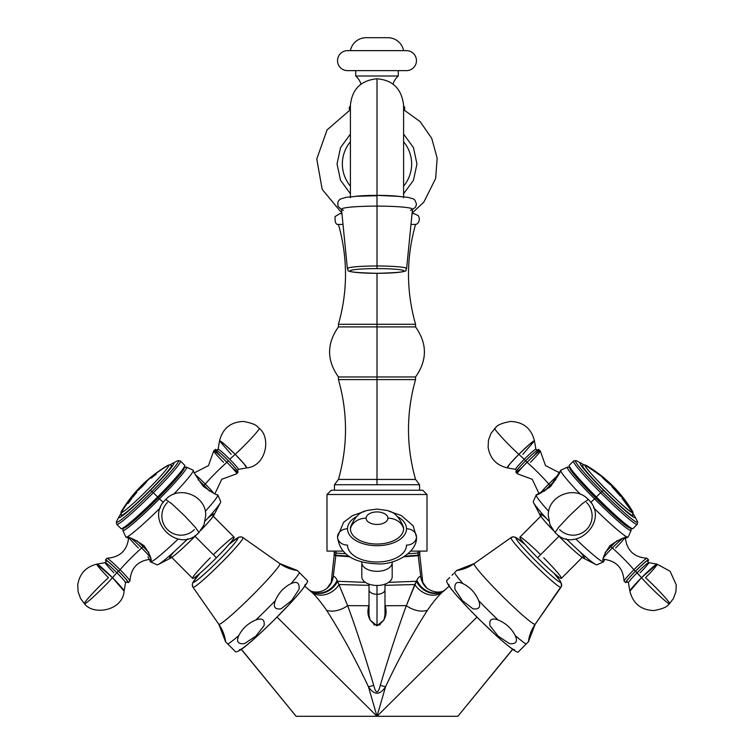 <?xml version="1.0" encoding="UTF-8"?>
<svg xmlns="http://www.w3.org/2000/svg" width="754" height="754" viewBox="0 0 754 754"><rect width="100%" height="100%" fill="white"/><g stroke="black" fill="none" stroke-linecap="round" stroke-linejoin="round"><path stroke-width="1.13" d="M334.446 552.465L335.954 553.021L336.067 551.099L335.954 553.021L334.211 552.588L334.239 551.099M334.446 554.586L335.832 555.18L335.954 553.021L345.897 553.804L335.954 553.021L335.832 555.18L334.182 554.737L334.211 552.588M334.446 555.095L335.794 555.698L335.832 555.18L349.036 556.198L335.832 555.18L335.794 555.698L349.931 556.782L335.794 555.698L334.182 554.737M408.103 553.804L418.046 553.021L417.933 551.099L418.046 553.021L408.103 553.804M419.554 552.465L418.046 553.021L418.206 555.698L404.069 556.782L418.206 555.698L418.168 555.18L404.964 556.198L418.168 555.18L418.046 553.021L419.789 552.588L419.761 551.099M419.554 554.586L418.168 555.18L419.818 554.737L419.789 552.588M334.173 555.246L331.223 582.446L327.048 588.214A20 18.784 49.7 0 0 333.183 577.112L335.794 555.698L333.183 577.112L331.685 580.42A20 17.408 -163.1 0 1 331.242 582.342A20 17.408 16.9 0 0 331.685 580.42L333.183 577.112C334.163 575.924 335.483 576.98 337.151 580.269L347.66 605.651C356.472 629.703 365.153 656.263 373.701 685.311C375.888 694.066 378.084 694.066 380.299 685.311C388.847 656.263 397.528 629.703 406.34 605.651L385.19 605.735L406.34 605.651L414.813 584.52L384.983 585.34L414.813 584.52L416.397 581.277L388.63 582.352L416.397 581.277L416.849 580.269C418.517 576.98 419.837 575.933 420.817 577.112L418.206 555.698L419.818 554.737M310.111 590.74L311.713 592.173A20 16.107 134.2 0 0 339.187 584.52L369.017 585.34L339.187 584.52A20 16.107 -45.8 0 1 311.713 592.173C316.077 596.207 321.034 602.258 326.595 610.316A20 12.978 150.8 0 0 347.66 605.651L368.81 605.735L347.66 605.651A20 12.978 -29.2 0 1 326.595 610.316C341.421 633.445 355.37 658.921 368.433 686.743A20 7.163 160.1 0 0 373.701 685.311A20 7.163 -19.9 0 1 368.433 686.743C374.248 695.348 379.959 695.348 385.567 686.743C398.63 658.921 412.579 633.445 427.405 610.316C412.579 633.445 398.63 658.921 385.567 686.743C379.959 695.348 374.248 695.348 368.433 686.743L377 716.3L385.567 686.743L377 716.3L457.857 716.3L512.607 649.279L457.857 716.3L377 716.3L476.971 617.092L377 716.3L296.143 716.3L241.393 649.279L296.143 716.3L377 716.3L277.029 617.092L377 716.3L368.433 686.743C355.37 658.921 341.421 633.445 326.595 610.316C321.034 602.258 316.077 596.207 311.713 592.173L308.103 589.157M419.554 555.095L418.206 555.698L420.817 577.112A20 18.784 -49.7 0 0 426.952 588.214C437.999 595.66 445.52 589.939 444.163 590.523L442.287 592.173C437.923 596.207 432.966 602.248 427.405 610.316C432.966 602.248 437.923 596.207 442.287 592.173L445.897 589.157M416.528 716.3L434.172 716.3L416.528 716.3M309.941 590.599A20 17.003 126.9 0 0 337.603 581.277L365.37 582.352L337.603 581.277L347.66 605.651C356.472 629.703 365.153 656.263 373.701 685.311C375.888 694.066 378.084 694.066 380.299 685.311C388.847 656.263 397.528 629.703 406.34 605.651L416.849 580.269C418.517 576.98 419.837 575.933 420.817 577.112L422.315 580.42A20 17.408 -16.9 0 0 422.758 582.342L422.758 582.342A20 17.408 163.1 0 1 422.315 580.42L420.817 577.112A20 18.784 130.3 0 0 426.952 588.214L422.777 582.446L419.827 555.246M385.19 605.735C387.65 614.764 384.917 621.447 377 625.801C369.083 621.447 366.35 614.764 368.81 605.735L368.272 611.07L369.969 619.911L377 625.801L384.031 619.911L385.728 611.07L385.19 605.735M444.106 590.552A20 17.267 56.1 0 1 416.849 580.269A20 17.267 -123.9 0 0 443.918 590.674M444.059 590.599A20 17.003 53.1 0 1 416.397 581.277A20 17.003 -126.9 0 0 444.059 590.599M442.287 592.173A20 16.107 45.8 0 1 414.813 584.52A20 16.107 -134.2 0 0 442.287 592.173M427.405 610.316A20 12.978 29.2 0 1 406.34 605.651A20 12.978 -150.8 0 0 427.405 610.316M385.567 686.743A20 7.163 19.9 0 1 380.299 685.311A20 7.163 -160.1 0 0 385.567 686.743M328.367 586.97A20 18.784 -130.3 0 0 333.183 577.112C334.163 575.924 335.483 576.98 337.151 580.269A20 17.267 -56.1 0 1 309.894 590.552A20 17.267 123.9 0 0 337.151 580.269L337.603 581.277A20 17.003 -53.1 0 1 309.988 590.627M334.446 484.728L334.446 490.241L334.446 484.728L419.554 484.728L377 484.728L377 479.431L415.558 479.431C406.142 446.151 406.142 412.872 415.558 379.592L377 379.592L377 324.277L338.442 324.277L377 324.277L377 379.592L338.442 379.592C347.858 412.872 347.858 446.151 338.442 479.431L377 479.431L377 484.728L334.446 484.728L338.442 479.431L377 479.431L377 379.592L338.442 379.592L338.442 376.953L377 376.953L338.442 376.953C326.652 360.28 326.652 343.598 338.442 326.916L377 326.916L338.442 326.916L338.442 324.277C347.858 290.997 347.858 257.717 338.442 224.438L343.013 224.438L338.442 224.438C335.888 224.871 334.776 222.223 335.106 216.511L339.95 213.627L341.939 213.627M412.061 213.627L414.05 213.627L418.319 215.663C421.665 222.289 415.416 225.107 415.558 224.438L410.987 224.438L415.558 224.438C406.142 257.717 406.142 290.997 415.558 324.277L377 324.277L377 273.306L377 324.277L415.558 324.277L415.558 326.916L377 326.916L415.558 326.916C427.348 343.588 427.348 360.271 415.558 376.953L377 376.953L415.558 376.953L415.558 379.592L377 379.592L377 479.431L415.558 479.431L419.554 484.728L419.554 490.241L419.554 484.728M427 551.099L410.836 551.099L427 551.099L427 494.501L327 494.501L427 494.501L422.749 490.241L331.251 490.241L422.749 490.241L427 494.501M327 551.099L343.164 551.099L327 551.099L327 494.501L331.251 490.241L327 494.501M403.597 186.134A34.637 34.637 0 0 0 403.597 141.752A34.637 34.637 0 0 1 403.597 186.134M350.403 141.752A34.637 34.637 0 0 0 350.403 186.134A34.637 34.637 0 0 1 350.403 141.752M404.662 109.198L403.597 109.198L404.662 109.198L404.662 107.549L404.662 109.198M350.403 109.198L349.338 109.198L349.338 107.549L350.403 107.549L349.338 107.549L349.338 109.198L350.403 109.198M403.597 107.549L404.662 107.549L403.597 107.549M350.167 106.352L350.167 106.352A18.021 18.021 0 0 0 350.403 106.257A18.021 18.021 0 0 1 350.167 106.352A1.272 1.272 -90 0 0 349.338 107.549A1.272 1.272 90 0 1 350.167 106.352M403.597 106.352L403.833 106.352A18.021 18.021 0 0 1 403.597 106.257A18.021 18.021 0 0 0 403.833 106.352A1.272 1.272 90 0 1 404.662 107.549A1.272 1.272 -90 0 0 403.833 106.352L403.597 106.352M393.004 84.146A18.021 18.021 0 0 1 398.282 76.003L355.718 76.003A18.021 18.021 0 0 1 360.996 84.146A18.021 18.021 0 0 0 355.718 76.003L355.718 70.64L355.718 76.003L398.282 76.003A18.021 18.021 0 0 0 393.004 84.146M398.282 70.64L398.282 76.003L398.282 70.64M406.453 70.64L347.547 70.64A10 10 0 0 1 337.547 60.64A10 10 0 0 1 347.547 50.641L406.453 50.641A10 10 0 0 1 416.453 60.64A10 10 0 0 1 406.453 70.64L347.547 70.64A10 10 0 0 1 337.547 60.64A10 10 0 0 1 347.547 50.641L406.453 50.641A10 10 0 0 1 416.453 60.64A10 10 0 0 1 406.453 70.64M387.895 37.7A16.004 16.004 0 0 1 403.597 50.641A16.004 16.004 0 0 0 387.895 37.7L366.105 37.7L387.895 37.7M350.403 50.641A16.004 16.004 0 0 1 366.105 37.7A16.004 16.004 0 0 0 350.403 50.641M399.196 196.408A26.597 2.319 180 0 0 377 195.371L377 78.784L377 195.371A26.597 2.319 180 0 0 354.804 196.408A26.597 2.319 0 0 1 377 195.371A26.597 2.319 0 0 1 399.196 196.408M412.457 209.612L415.68 206.964L416.491 204.07L414.888 200.093L413.286 198.877L408.112 197.378L397.509 196.294L377 195.371L377 206.115A35.495 3.091 0 0 1 412.495 209.235L406.613 268.594A29.623 2.582 180 0 0 377 265.992L377 206.115L377 265.992A29.623 2.582 180 0 0 347.387 268.594A29.623 2.582 0 0 1 377 265.992A29.623 2.582 0 0 1 406.613 268.594C403.381 269.998 416.199 272.307 377 273.306L377 273.297A26.993 2.356 180 0 0 403.993 270.94A26.993 2.356 180 0 0 377 268.594A26.993 2.356 180 0 0 350.007 270.94A26.993 2.356 180 0 0 377 273.297A26.993 2.356 180 0 0 403.993 270.94A26.993 2.356 180 0 0 377 268.594L377 265.992L377 268.594A26.993 2.356 180 0 0 350.007 270.94A26.993 2.356 180 0 0 377 273.297L377 273.306C337.801 272.307 350.619 269.998 347.387 268.594L341.505 209.235A35.495 3.091 0 0 1 377 206.115L377 195.71L356.765 196.276L346.077 197.341L340.582 198.952L339.083 200.121L337.82 202.185L337.99 206.332L341.543 209.612M410.468 210.243A35.495 3.091 180 0 0 377 206.115A35.495 3.091 180 0 0 343.532 210.243M514.577 649.646A46.305 3.421 -135.2 0 1 479.327 619.42A46.305 3.421 -135.2 0 1 448.913 584.35M455.878 571.315L454.483 572.71A52.29 3.864 44.8 0 0 462.965 583.634C470.213 587.281 475.444 592.955 478.667 600.636A52.29 3.864 44.8 0 0 498.121 619.976C505.821 623.162 511.523 628.365 515.218 635.594A52.29 3.864 44.8 0 0 526.179 644.02L528.365 641.814A39.915 39.811 44.8 0 1 535.17 624.274A43.016 3.176 -135.2 0 1 502.428 596.197A43.016 3.176 -135.2 0 1 474.172 563.615A39.915 39.811 44.8 0 1 456.67 570.514L454.483 572.71A52.29 3.864 44.8 0 0 462.965 583.634C456.999 580.929 454.313 582.814 454.916 589.279L462.409 600.599L472.965 608.827C479.129 609.694 481.033 606.961 478.667 600.636A52.29 3.864 44.8 0 0 498.121 619.976C491.787 617.658 489.063 619.571 489.968 625.735L498.253 636.244L509.61 643.671C516.075 644.236 517.941 641.541 515.218 635.594A52.29 3.864 44.8 0 0 526.179 644.02L518.328 651.908C517.517 653.369 510.401 648.148 496.943 636.263L479.158 619.288C469.073 609.223 460.911 600.523 454.662 593.172C449.356 586.998 446.67 582.814 446.613 580.627M535.217 624.208A43.016 3.176 -135.2 0 1 535.189 624.246A43.016 3.176 -135.2 0 1 535.17 624.274L560.948 587.3L535.17 624.274A43.016 3.176 -135.2 0 1 502.428 596.197A43.016 3.176 -135.2 0 1 474.172 563.615L511.005 537.63A35.221 2.601 44.8 0 0 534.143 564.312A35.221 2.601 44.8 0 0 560.948 587.3A35.221 2.601 -135.2 0 1 534.143 564.312A35.221 2.601 -135.2 0 1 511.005 537.63A3.996 3.987 44.8 0 1 516.132 538.064A31.282 2.309 44.8 0 0 536.678 561.768A31.282 2.309 44.8 0 0 560.486 582.182A3.996 3.987 44.8 0 1 560.948 587.3A35.221 2.601 44.8 0 0 560.976 587.272A35.221 2.601 -135.2 0 1 560.948 587.3A3.996 3.987 -135.2 0 0 560.486 582.182A31.282 2.309 -135.2 0 1 536.678 561.768A31.282 2.309 -135.2 0 1 516.132 538.064A31.282 2.309 -135.2 0 1 525.133 544.548A31.282 2.309 44.8 0 0 516.132 538.064A3.996 3.987 -135.2 0 0 511.005 537.63L474.172 563.615A43.016 3.176 -135.2 0 1 474.2 563.587A43.016 3.176 -135.2 0 1 474.238 563.568A43.016 3.176 -135.2 0 0 474.172 563.615A39.915 39.811 -135.2 0 1 456.67 570.514M553.954 573.21A31.282 2.309 -135.2 0 1 560.486 582.182A31.282 2.309 44.8 0 0 553.954 573.21M518.46 651.776L527.037 643.143M527.348 642.832L528.441 641.739L535.189 624.246A43.016 3.176 -135.2 0 1 535.17 624.274A39.915 39.811 -135.2 0 0 528.365 641.814L526.179 644.02M456.745 570.439L474.2 563.587L511.033 537.611A35.221 2.601 44.8 0 0 511.005 537.63A35.221 2.601 -135.2 0 1 511.033 537.611A35.221 2.601 -135.2 0 1 511.061 537.593M515.218 635.594C517.941 641.541 516.075 644.236 509.61 643.671L498.253 636.244L489.968 625.735C489.063 619.571 491.787 617.658 498.121 619.976C505.821 623.162 511.523 628.365 515.218 635.594M478.667 600.636C481.033 606.961 479.129 609.694 472.965 608.827L462.409 600.599L454.916 589.279C454.313 582.814 456.999 580.929 462.965 583.634C470.213 587.281 475.444 592.955 478.667 600.636M446.632 580.608L447.471 579.769M447.508 579.722L449.657 577.573M452.042 575.17L453.474 573.728M305.087 584.35A46.305 3.421 135.2 0 1 274.673 619.42A46.305 3.421 135.2 0 1 239.423 649.646M226.963 643.153L227.821 644.02A52.29 3.864 -44.8 0 0 238.782 635.594C236.059 641.531 237.925 644.227 244.381 643.671L255.747 636.244L264.041 625.726C264.927 619.571 262.213 617.658 255.879 619.976A52.29 3.864 -44.8 0 0 275.333 600.636C272.967 606.951 274.871 609.684 281.025 608.827L291.591 600.589L299.084 589.27C299.677 582.814 296.991 580.929 291.035 583.634A52.29 3.864 -44.8 0 0 299.517 572.71L307.368 580.608M307.236 580.476L297.33 570.514A39.915 39.811 -44.8 0 1 279.828 563.615A43.016 3.176 135.2 0 1 251.572 596.197A43.016 3.176 135.2 0 1 218.83 624.274A39.915 39.811 -44.8 0 1 225.635 641.814L227.821 644.02A52.29 3.864 -44.8 0 0 238.782 635.594C242.477 628.365 248.179 623.162 255.879 619.976A52.29 3.864 -44.8 0 0 275.333 600.636C278.556 592.955 283.787 587.281 291.035 583.634A52.29 3.864 -44.8 0 0 299.517 572.71L298.659 571.843M297.255 570.439L279.8 563.587A43.016 3.176 135.2 0 1 279.8 563.587A43.016 3.176 135.2 0 1 279.828 563.615L242.995 537.63L279.828 563.615A43.016 3.176 135.2 0 1 251.572 596.197A43.016 3.176 135.2 0 1 218.83 624.274L193.052 587.3A35.221 2.601 -44.8 0 0 219.857 564.312A35.221 2.601 -44.8 0 0 242.995 537.63A35.221 2.601 135.2 0 1 219.857 564.312A35.221 2.601 135.2 0 1 193.052 587.3A3.996 3.987 -44.8 0 1 193.514 582.182A31.282 2.309 -44.8 0 0 217.322 561.768A31.282 2.309 -44.8 0 0 237.868 538.064A3.996 3.987 -44.8 0 1 242.995 537.63A35.221 2.601 -44.8 0 0 242.967 537.611A35.221 2.601 135.2 0 1 242.995 537.63A3.996 3.987 135.2 0 0 237.868 538.064A31.282 2.309 135.2 0 1 217.322 561.768A31.282 2.309 135.2 0 1 193.514 582.182A31.282 2.309 135.2 0 1 200.046 573.21A31.282 2.309 -44.8 0 0 193.514 582.182A3.996 3.987 135.2 0 0 193.052 587.3L218.83 624.274A43.016 3.176 135.2 0 1 218.811 624.246A43.016 3.176 135.2 0 1 218.783 624.208M228.867 544.548A31.282 2.309 135.2 0 1 237.868 538.064A31.282 2.309 -44.8 0 0 228.867 544.548M298.348 571.532L297.33 570.514A39.915 39.811 135.2 0 1 279.828 563.615A43.016 3.176 135.2 0 0 279.8 563.587L242.967 537.611A35.221 2.601 135.2 0 0 242.939 537.593M225.635 641.814A39.915 39.811 135.2 0 0 218.83 624.274A43.016 3.176 135.2 0 1 218.811 624.246L225.559 641.739M199.933 573.304L192.826 582.54L192.279 584.604L193.024 587.272A35.221 2.601 -44.8 0 0 193.052 587.3A35.221 2.601 135.2 0 1 193.024 587.272L218.811 624.246M299.517 572.71L297.33 570.514M291.035 583.634C296.991 580.929 299.677 582.814 299.084 589.27L291.591 600.589L281.025 608.827C274.871 609.684 272.967 606.951 275.333 600.636C278.556 592.955 283.787 587.281 291.035 583.634M255.879 619.976C262.213 617.658 264.927 619.571 264.041 625.726L255.747 636.244L244.381 643.671C237.925 644.227 236.059 641.531 238.782 635.594C242.477 628.365 248.179 623.162 255.879 619.976M227.821 644.02L235.672 651.908C237.887 651.88 242.081 649.222 248.283 643.944C255.663 637.743 264.409 629.628 274.531 619.59L291.609 601.899C303.56 588.516 308.82 581.419 307.387 580.627M213.373 554.718A29.236 2.158 135.2 0 1 234.089 537.159A29.236 2.158 135.2 0 1 216.417 557.781A29.236 2.158 135.2 0 1 192.798 578.45A29.236 2.158 135.2 0 1 210.3 557.781M212.6 515.557L234.089 537.159A29.236 2.158 135.2 0 1 216.417 557.781L195.05 536.292L216.417 557.781A29.236 2.158 135.2 0 1 192.628 578.393L171.139 556.791M207.755 518.234A31.536 2.328 135.2 0 1 200.828 530.373A31.536 2.328 135.2 0 0 214.013 514.897L220.347 502.814A44.901 3.318 -44.8 0 1 205.211 520.976A44.901 3.318 135.2 0 0 220.715 501.533L217.783 494.963A47.445 3.506 -44.8 0 0 217.529 494.794M150.366 561.645A47.445 3.506 -44.8 0 0 150.517 561.862L157.077 564.821A44.901 3.318 135.2 0 0 187.803 538.771A44.901 3.318 -44.8 0 1 158.359 564.463L170.479 558.196A31.536 2.328 135.2 0 0 195.173 536.169L194.937 535.736L195.173 536.169A31.536 2.328 135.2 0 0 197.303 534.011A31.536 2.328 135.2 0 1 195.173 536.169A31.536 2.328 135.2 0 1 172.647 556.772A31.536 2.328 135.2 0 1 173.854 551.947M217.501 494.728L217.689 494.85A47.445 3.506 -44.8 0 1 205.276 511.344A47.445 3.506 -44.8 0 0 217.783 494.963M192.92 470.119C193.608 472.164 197.039 477.546 203.222 486.273C211.789 492.371 216.53 495.218 217.463 494.794C216.53 495.218 211.789 492.371 203.222 486.273C197.039 477.546 193.608 472.164 192.92 470.119A47.445 3.506 135.2 0 1 193.231 470.26A47.445 3.506 135.2 0 1 173.656 494.275A47.445 3.506 135.2 0 0 193.118 470.157L186.511 467.141A44.901 3.318 -44.8 0 1 159.452 498.856L158.293 497.923A42.61 3.148 -44.8 0 0 183.787 467.791M163.25 502.466A115.748 8.558 -135.2 0 0 159.452 498.856A115.748 8.558 44.8 0 1 163.25 502.466M183.514 467.838L186.031 467.16A44.901 3.318 135.2 0 1 159.452 498.856A44.901 3.318 135.2 0 1 122.893 529.949L123.59 527.432M184.08 468.413A42.61 3.148 135.2 0 1 158.293 497.923L157.605 496.99A44.901 3.318 -44.8 0 0 184.777 465.897L184.08 468.413M184.739 465.331A44.901 3.318 135.2 0 1 157.605 496.99L153.335 492.701A44.901 3.318 -44.8 0 0 180.479 461.043L184.739 465.331M172.572 463.352L177.105 461.005A43.685 3.233 135.2 0 1 152.035 491.523L150.366 490.373A38.68 2.856 -44.8 0 0 172.572 463.352A38.68 2.856 -44.8 0 0 170.263 464.841A38.68 2.856 135.2 0 1 150.366 490.373A38.68 2.856 135.2 0 1 120.659 514.171A38.68 2.856 -44.8 0 0 119.16 516.471A38.68 2.856 -44.8 0 0 150.366 490.373L152.035 491.523A43.685 3.233 135.2 0 1 116.795 520.986L119.16 516.471M169.829 464.813L171.469 465.322A35.495 2.62 135.2 0 1 149.273 491.137A35.495 2.62 135.2 0 1 121.366 515.472A35.495 2.62 -44.8 0 0 150.037 490.373A35.495 2.62 -44.8 0 0 171.29 465.275A2.554 2.535 90 0 0 168.547 465.161A2.554 2.535 -90 0 1 169.829 464.813L167.294 465.68A33.628 2.488 135.2 0 1 168.547 465.161A33.628 2.488 -44.8 0 0 167.294 465.68C148.255 477.056 132.996 492.221 121.526 511.203A33.628 2.488 -44.8 0 0 121.243 512.72A33.628 2.488 -44.8 0 0 148.415 488.941A33.628 2.488 -44.8 0 0 168.547 465.161A33.628 2.488 135.2 0 1 148.415 488.941A33.628 2.488 135.2 0 1 121.243 512.72A2.554 2.535 90 0 0 121.366 515.472A2.554 2.535 -90 0 1 121.243 512.72A131.978 131.262 -90 0 1 128.161 502.023A130.272 9.632 -135.2 0 0 127.812 502.06L126.832 503.267A130.037 9.614 -135.2 0 0 126.729 503.314A131.79 131.064 -90 0 1 130.451 498.271A130.97 9.679 44.8 0 1 130.555 498.215L129.895 499.223A130.791 9.67 44.8 0 1 130.084 499.195L130.442 498.78A131.978 131.253 -90 0 1 132.346 496.358L132.61 495.962A131.281 9.708 -135.2 0 0 132.431 495.991L131.45 497.075A131.139 9.689 -135.2 0 0 131.347 497.122A131.79 131.064 -90 0 1 135.324 492.334A131.696 9.736 44.8 0 1 135.428 492.287L134.664 493.295A131.592 9.727 44.8 0 1 135.013 493.267A131.592 9.727 44.8 0 1 135.381 493.295L136.549 492.268A131.696 9.736 44.8 0 1 136.823 492.343A131.78 131.064 90 0 0 132.845 497.131A131.139 9.689 -135.2 0 0 132.572 497.056L133.204 495.915A131.29 9.708 -135.2 0 0 132.921 495.887L132.544 496.283A131.978 131.262 90 0 0 130.546 498.846L130.291 499.252A130.781 9.67 44.8 0 1 130.565 499.28L131.677 498.206A130.97 9.679 44.8 0 1 131.95 498.271A131.78 131.064 90 0 0 128.237 503.323A130.037 9.614 -135.2 0 0 127.954 503.248L128.529 502.051A130.272 9.632 -135.2 0 0 128.161 502.023A130.272 9.632 44.8 0 1 128.529 502.051L127.954 503.248A130.037 9.614 44.8 0 1 128.237 503.323A131.78 131.064 -90 0 1 131.95 498.271A130.97 9.679 -135.2 0 0 131.677 498.206L131.733 498.262A130.876 9.67 44.8 0 1 131.922 498.309A130.876 9.67 -135.2 0 0 131.733 498.262L130.565 499.28A130.781 9.67 -135.2 0 0 130.291 499.252L130.348 499.318A130.696 9.661 44.8 0 1 130.63 499.346A130.696 9.661 -135.2 0 0 130.348 499.318L130.602 498.903M150.517 561.862A47.445 3.506 -44.8 0 0 150.725 561.9A47.445 3.506 -44.8 0 0 178.161 539.035A47.445 3.506 -44.8 0 1 150.725 561.9L150.169 561.381M123.543 527.715A42.61 3.148 -44.8 0 0 158.293 497.923L159.452 498.856A44.901 3.318 -44.8 0 1 122.874 530.43L125.852 537.055A47.445 3.506 135.2 0 0 126.182 537.225A47.445 3.506 135.2 0 0 160.451 507.715A47.445 3.506 135.2 0 1 126.182 537.225C129.32 536.801 135.277 539.647 144.071 545.755C150.027 554.473 152.242 559.854 150.725 561.9C152.242 559.854 150.027 554.473 144.071 545.755C135.277 539.647 129.32 536.801 126.182 537.225A47.445 3.506 135.2 0 1 125.956 537.168L126.135 537.291M129.952 538.808L126.125 537.282M150.121 561.306L150.414 561.758A47.445 3.506 -44.8 0 0 150.725 561.9L147.944 556.942M121.639 528.695A44.901 3.318 -44.8 0 0 157.605 496.99L158.293 497.923A42.61 3.148 135.2 0 1 124.156 528.007L121.639 528.695M116.804 524.36A44.901 3.318 -44.8 0 0 153.335 492.701L157.605 496.99A44.901 3.318 135.2 0 1 121.074 528.648L116.804 524.36M146.992 550.665A16.682 1.235 -135.2 0 0 148.623 552.154M126.107 537.234L128.708 538.299M152.035 491.523A43.685 3.233 -44.8 0 0 178.274 460.637L180.3 460.958A44.901 3.318 135.2 0 1 153.335 492.701L152.035 491.523L153.335 492.701A44.901 3.318 135.2 0 1 116.729 524.19L116.418 522.154A43.685 3.233 -44.8 0 0 152.035 491.523M237.322 470.901L238.321 469.374A14.279 1.056 -135.2 0 0 229.734 459.28L235.163 454.332L229.734 459.28A14.279 1.056 -135.2 0 1 238.321 469.374L246.681 467.885C266.2 466.226 271.327 437.471 259.197 428.338L258.057 427.264C256.303 424.832 251.412 422.9 243.382 421.448C230.611 422.004 222.656 428.479 219.527 440.883A19.17 1.414 44.8 0 1 235.163 454.332A19.17 1.414 44.8 0 1 246.681 467.885L244.013 463.814L235.163 454.332C246.445 444.163 261.591 427.659 259.056 428.291C261.591 427.659 246.445 444.163 235.163 454.332L224.362 444.163L219.527 440.883L231.158 454.332M220.611 456.179A16.098 1.188 44.8 0 1 216.012 449.657A16.098 1.188 44.8 0 1 228.415 460.788A16.098 1.188 44.8 0 1 238.076 471.721A16.098 1.188 44.8 0 1 231.384 466.896M214.937 493.719L221.742 479.299L236.671 473.776A16.249 1.197 -135.2 0 0 226.945 462.287A21.282 1.574 -44.8 0 0 205.276 484.04A15.891 1.178 44.8 0 0 195.701 475.077A15.891 1.178 44.8 0 1 205.276 484.04A21.282 1.574 135.2 0 1 226.945 462.287A16.249 1.197 -135.2 0 0 213.693 450.93L215.484 449.422A16.098 1.188 44.8 0 1 228.415 460.788L226.945 462.287A16.249 1.197 -135.2 0 0 213.693 450.93A16.249 1.197 -135.2 0 0 223.552 462.287M198.179 479.704A16.682 1.235 44.8 0 1 204.032 485.378L203.184 486.226L204.032 485.378A16.682 1.235 44.8 0 1 209.527 491.127A16.682 1.235 -135.2 0 0 204.032 485.378L205.276 484.04A15.891 1.178 44.8 0 1 213.693 493.21A15.891 1.178 44.8 0 0 205.276 484.04L204.032 485.378A16.682 1.235 -135.2 0 0 198.179 479.704M226.945 462.287L228.415 460.788A16.098 1.188 44.8 0 1 238.17 471.985L236.671 473.776A16.249 1.197 -135.2 0 0 226.945 462.287M229.734 459.28A14.279 1.056 -135.2 0 0 218.095 449.261A14.279 1.056 -135.2 0 1 229.734 459.28M112.487 577.687C103.534 587.856 85.862 604.359 84.58 603.728L84.58 603.728C85.862 604.359 103.534 587.856 112.487 577.687L124.118 591.136A19.17 1.414 -135.2 0 0 112.487 577.687A19.17 1.414 -135.2 0 0 96.964 564.133L112.487 577.687L116.889 572.738L112.487 577.687M128.736 536.867C127.52 550.147 120.263 557.272 106.974 558.243A16.249 1.197 44.8 0 1 120.093 569.732A16.249 1.197 44.8 0 1 129.942 581.089L128.161 582.597A16.098 1.188 -135.2 0 1 126.691 581.72A16.098 1.188 -135.2 0 0 118.585 571.23A16.098 1.188 -135.2 0 0 107.869 561.306A16.098 1.188 -135.2 0 0 106.361 561.504A16.098 1.188 -135.2 0 1 105.466 560.034L106.974 558.243A16.249 1.197 44.8 0 1 120.093 569.732L118.585 571.23A16.098 1.188 -135.2 0 0 105.466 560.034M106.352 561.268A15.4 1.14 44.8 0 1 118.519 571.23A15.4 1.14 44.8 0 1 126.917 581.73A15.4 1.14 -135.2 0 0 118.519 571.23A15.4 1.14 -135.2 0 0 106.352 561.268M141.686 547.979A15.891 1.178 -135.2 0 0 131.498 538.497A15.891 1.178 -135.2 0 1 141.686 547.979A21.282 1.574 -44.8 0 0 120.093 569.732A21.282 1.574 135.2 0 1 141.686 547.979L143.1 546.641A16.682 1.235 -135.2 0 0 136.936 540.684A16.682 1.235 44.8 0 1 143.1 546.641L144.023 545.707L143.1 546.641A16.682 1.235 44.8 0 1 148.887 552.71A16.682 1.235 -135.2 0 0 143.1 546.641L141.686 547.979A15.891 1.178 -135.2 0 1 150.63 557.837A15.891 1.178 -135.2 0 0 141.686 547.979M113.901 572.738A14.279 1.056 44.8 0 1 105.324 562.644A14.279 1.056 44.8 0 1 116.889 572.738A14.279 1.056 44.8 0 1 125.55 582.757L124.118 591.136C122.638 611.042 93.053 615.716 84.448 603.681L80.621 598.61L78.096 591.786L77.747 584.878C79.528 573.681 85.928 566.763 96.964 564.133A19.17 1.414 -135.2 0 0 108.482 577.687C97.191 587.856 82.054 604.359 84.58 603.728M128.161 582.597A16.098 1.188 -135.2 0 0 118.585 571.23L120.093 569.732A16.249 1.197 44.8 0 1 129.942 581.089C130.838 567.79 137.925 560.495 151.196 559.214M96.964 564.133L105.324 562.644A14.279 1.056 44.8 0 1 116.889 572.738L118.519 571.23L116.889 572.738A14.279 1.056 44.8 0 1 125.55 582.757L127.068 581.758M129.236 537.847A15.891 1.178 -135.2 0 0 138.368 547.979M198.933 532.513L195.333 527.272L184.787 516.009L171.94 503.879L165.748 499.506L171.94 503.879L184.787 516.009L195.333 527.272L198.933 532.513L203.985 524.925L205.738 515.368C206.238 495.566 178.962 484.747 165.748 499.506C143.43 519.892 178.67 554.944 198.933 532.513M167.454 502.456A19.17 19.067 90 0 0 167.454 529.562A19.17 19.067 90 0 0 194.419 529.562M543.7 557.781A29.236 2.158 -135.2 0 1 561.202 578.45A29.236 2.158 -135.2 0 1 537.583 557.781A29.236 2.158 -135.2 0 1 519.911 537.159A29.236 2.158 -135.2 0 1 540.627 554.718M582.861 556.791L561.372 578.393A29.236 2.158 -135.2 0 1 537.583 557.781L558.95 536.292L537.583 557.781A29.236 2.158 -135.2 0 1 519.911 537.159L541.4 515.557M580.146 551.947A31.536 2.328 -135.2 0 1 581.353 556.772A31.536 2.328 -135.2 0 1 558.827 536.169A31.536 2.328 -135.2 0 1 556.697 534.011A31.536 2.328 -135.2 0 0 558.827 536.169L559.063 535.736L558.827 536.169A31.536 2.328 -135.2 0 0 583.521 558.196L595.641 564.463A44.901 3.318 44.8 0 1 566.197 538.771A44.901 3.318 -135.2 0 0 596.923 564.821L603.483 561.862A47.445 3.506 44.8 0 0 603.634 561.645M536.499 494.728L536.311 494.85A47.445 3.506 44.8 0 1 536.471 494.794A47.445 3.506 44.8 0 0 536.217 494.963L533.285 501.533A44.901 3.318 -135.2 0 0 548.789 520.976A44.901 3.318 44.8 0 1 533.653 502.814L539.987 514.897A31.536 2.328 -135.2 0 0 553.172 530.373A31.536 2.328 -135.2 0 1 546.245 518.234M603.831 561.381L603.275 561.9A47.445 3.506 44.8 0 1 575.839 539.035A47.445 3.506 44.8 0 0 603.275 561.9A47.445 3.506 44.8 0 0 603.483 561.862M604.934 559.298L603.275 561.9C601.758 559.854 603.973 554.473 609.929 545.755C618.723 539.647 624.68 536.801 627.818 537.225A47.445 3.506 -135.2 0 1 593.549 507.715A47.445 3.506 -135.2 0 0 627.818 537.225C624.68 536.801 618.723 539.647 609.929 545.755C603.973 554.473 601.758 559.854 603.275 561.9A47.445 3.506 44.8 0 0 603.586 561.758L603.879 561.306M627.865 537.291L628.044 537.168A47.445 3.506 -135.2 0 1 627.818 537.225A47.445 3.506 -135.2 0 0 628.148 537.055L631.126 530.43A44.901 3.318 44.8 0 1 594.548 498.856L595.707 497.923A42.61 3.148 44.8 0 0 630.457 527.715M627.875 537.282L625.292 538.299M590.75 502.466A115.748 8.558 -44.8 0 1 594.548 498.856A115.748 8.558 135.2 0 0 590.75 502.466M630.41 527.432L631.107 529.949A44.901 3.318 -135.2 0 1 594.548 498.856A44.901 3.318 -135.2 0 1 567.969 467.16L570.486 467.838M629.844 528.007A42.61 3.148 -135.2 0 1 595.707 497.923L596.395 496.99A44.901 3.318 44.8 0 0 632.361 528.695L629.844 528.007M632.926 528.648A44.901 3.318 -135.2 0 1 596.395 496.99L600.665 492.701A44.901 3.318 44.8 0 0 637.196 524.36L632.926 528.648M634.84 516.471L637.205 520.986A43.685 3.233 -135.2 0 1 601.965 491.523L603.634 490.373A38.68 2.856 44.8 0 0 634.84 516.471A38.68 2.856 44.8 0 0 633.341 514.171A38.68 2.856 -135.2 0 1 603.634 490.373A38.68 2.856 -135.2 0 1 583.737 464.841A38.68 2.856 44.8 0 0 581.428 463.352A38.68 2.856 44.8 0 0 603.634 490.373L601.965 491.523A43.685 3.233 -135.2 0 1 576.895 461.005L581.428 463.352M582.71 465.275A35.495 2.62 44.8 0 0 603.963 490.373A35.495 2.62 44.8 0 0 632.634 515.472A35.495 2.62 -135.2 0 1 604.727 491.137A35.495 2.62 -135.2 0 1 582.531 465.322L584.171 464.813A2.554 2.535 90 0 1 585.453 465.161A33.628 2.488 44.8 0 0 605.585 488.941A33.628 2.488 44.8 0 0 632.757 512.72A2.554 2.535 90 0 1 632.634 515.472A2.554 2.535 -90 0 0 632.757 512.72C629.684 514.19 579.449 463.682 585.453 465.161L602.097 476.726C600.325 476.057 611.739 486.377 611.984 485.68L614.029 487.772L611.862 486.603L620.325 496.094L621.437 496.603L616.122 490.006L623.36 498.677L621.937 498.14L632.757 512.72A33.628 2.488 44.8 0 0 632.474 511.203L632.757 512.72L627.696 504.03M536.217 494.963A47.445 3.506 44.8 0 0 548.724 511.344A47.445 3.506 44.8 0 1 536.311 494.85M570.212 467.791A42.61 3.148 44.8 0 0 595.707 497.923L594.548 498.856A44.901 3.318 44.8 0 1 567.489 467.141L560.882 470.157A47.445 3.506 -135.2 0 0 580.344 494.275A47.445 3.506 -135.2 0 1 560.769 470.26A47.445 3.506 -135.2 0 1 561.08 470.119C560.392 472.164 556.961 477.546 550.778 486.273C542.211 492.371 537.47 495.218 536.537 494.794M569.223 465.897A44.901 3.318 44.8 0 0 596.395 496.99L595.707 497.923A42.61 3.148 -135.2 0 1 569.92 468.413L569.223 465.897M573.521 461.043A44.901 3.318 44.8 0 0 600.665 492.701L596.395 496.99A44.901 3.318 -135.2 0 1 569.261 465.331L573.521 461.043M536.462 494.784L549.543 487.442L560.401 470.835M607.008 550.665A16.682 1.235 -44.8 0 1 605.377 552.154M624.048 538.808L627.894 537.234M601.965 491.523A43.685 3.233 44.8 0 0 637.582 522.154L637.271 524.19A44.901 3.318 -135.2 0 1 600.665 492.701L601.965 491.523L600.665 492.701A44.901 3.318 -135.2 0 1 573.7 460.958L575.726 460.637A43.685 3.233 44.8 0 0 601.965 491.523M626.932 581.758L628.45 582.757L629.882 591.136L641.513 577.687A19.17 1.414 135.2 0 0 629.882 591.136C633.011 603.539 640.966 610.014 653.746 610.57C661.767 609.119 666.659 607.187 668.412 604.755L669.42 603.728C668.138 604.359 650.466 587.856 641.513 577.687L657.036 564.133A19.17 1.414 135.2 0 0 641.513 577.687C650.466 587.856 668.138 604.359 669.42 603.728L673.379 598.61L675.904 591.786L676.253 584.878L670.127 571.278L657.036 564.133L648.676 562.644A14.279 1.056 -44.8 0 1 640.099 572.738M635.415 571.23A16.098 1.188 135.2 0 0 627.309 581.72A16.098 1.188 135.2 0 1 625.839 582.597A16.098 1.188 135.2 0 1 635.415 571.23L633.907 569.732A16.249 1.197 -44.8 0 1 647.026 558.243A16.249 1.197 -44.8 0 0 633.907 569.732L635.415 571.23A16.098 1.188 135.2 0 1 646.131 561.306A16.098 1.188 135.2 0 1 647.639 561.504A16.098 1.188 135.2 0 0 648.534 560.034A16.098 1.188 135.2 0 0 635.415 571.23M635.481 571.23A15.4 1.14 -44.8 0 1 647.648 561.268A15.4 1.14 135.2 0 0 635.481 571.23L637.111 572.738A14.279 1.056 -44.8 0 1 648.676 562.644A14.279 1.056 -44.8 0 0 637.111 572.738L641.513 577.687L635.481 571.23A15.4 1.14 135.2 0 0 627.083 581.73A15.4 1.14 -44.8 0 1 635.481 571.23M622.502 538.497A15.891 1.178 135.2 0 0 612.314 547.979A21.282 1.574 -135.2 0 1 633.907 569.732A21.282 1.574 44.8 0 0 612.314 547.979A15.891 1.178 135.2 0 0 603.37 557.837A15.891 1.178 135.2 0 1 612.314 547.979L610.9 546.641A16.682 1.235 135.2 0 0 605.113 552.71A16.682 1.235 -44.8 0 1 610.9 546.641L612.314 547.979A15.891 1.178 135.2 0 1 622.502 538.497M617.064 540.684A16.682 1.235 135.2 0 0 610.9 546.641A16.682 1.235 -44.8 0 1 617.064 540.684M669.42 603.728C671.946 604.359 656.809 587.856 645.518 577.687A19.17 1.414 135.2 0 0 657.036 564.133M602.804 559.214C616.075 560.495 623.162 567.79 624.058 581.089A16.249 1.197 -44.8 0 1 633.907 569.732A16.249 1.197 -44.8 0 0 624.058 581.089L625.839 582.597M628.45 582.757A14.279 1.056 -44.8 0 1 637.111 572.738A14.279 1.056 -44.8 0 0 628.45 582.757M615.632 547.979A15.891 1.178 135.2 0 0 624.764 537.847M518.837 454.332C507.555 444.163 492.409 427.659 494.944 428.291C492.409 427.659 507.555 444.163 518.837 454.332L509.987 463.814L507.319 467.885A19.17 1.414 -44.8 0 1 518.837 454.332A19.17 1.414 -44.8 0 1 534.473 440.883L529.638 444.163L518.837 454.332L524.266 459.28L518.837 454.332M522.842 454.332L534.473 440.883L535.906 449.261A14.279 1.056 135.2 0 0 524.266 459.28L525.642 460.732L524.266 459.28A14.279 1.056 135.2 0 0 515.679 469.374L507.319 467.885C496.292 465.256 489.883 458.338 488.111 447.141L488.451 440.232L490.977 433.409L495.944 427.264C497.697 424.832 502.588 422.9 510.618 421.448C523.389 422.004 531.344 428.479 534.473 440.883M522.616 466.896A16.098 1.188 -44.8 0 1 515.924 471.721A16.098 1.188 -44.8 0 1 525.585 460.788A16.098 1.188 -44.8 0 1 537.988 449.657A16.098 1.188 -44.8 0 1 533.389 456.179M530.448 462.287A16.249 1.197 135.2 0 0 540.307 450.93A16.249 1.197 135.2 0 0 527.055 462.287L525.585 460.788A16.098 1.188 -44.8 0 1 538.516 449.422L540.307 450.93A16.249 1.197 135.2 0 0 527.055 462.287A21.282 1.574 -135.2 0 1 548.724 484.04A15.891 1.178 -44.8 0 1 558.299 475.077A15.891 1.178 -44.8 0 0 548.724 484.04A21.282 1.574 44.8 0 0 527.055 462.287A16.249 1.197 135.2 0 0 517.329 473.776L515.83 471.985A16.098 1.188 -44.8 0 1 525.585 460.788L527.055 462.287A16.249 1.197 135.2 0 0 517.329 473.776L532.258 479.299L539.063 493.719M550.816 486.226L549.968 485.378A16.682 1.235 -44.8 0 1 555.821 479.704A16.682 1.235 135.2 0 0 549.968 485.378L550.816 486.226M540.307 493.21A15.891 1.178 -44.8 0 1 548.724 484.04L549.968 485.378A16.682 1.235 135.2 0 0 544.473 491.127A16.682 1.235 -44.8 0 1 549.968 485.378L548.724 484.04A15.891 1.178 -44.8 0 0 540.307 493.21M537.432 450.261L535.906 449.261A14.279 1.056 135.2 0 0 524.266 459.28A14.279 1.056 135.2 0 0 515.679 469.374L516.679 470.901M555.067 532.513L558.667 527.272L569.213 516.009L582.06 503.879L588.252 499.506L582.06 503.879L569.213 516.009L558.667 527.272L555.067 532.513C575.33 554.944 610.57 519.892 588.252 499.506C575.038 484.747 547.762 495.566 548.262 515.368L550.015 524.925L555.067 532.513M559.581 529.562A19.17 19.067 -90 0 0 586.546 529.562A19.17 19.067 -90 0 0 586.546 502.456M594.284 470.581L585.453 465.161A2.554 2.535 -90 0 0 584.171 464.813L586.706 465.68A33.628 2.488 44.8 0 0 585.453 465.161L586.706 465.68C605.754 477.056 621.004 492.23 632.474 511.203L632.87 515.378A35.495 2.62 -135.2 0 1 632.634 515.472M609.816 483.559C608.044 482.645 606.254 481.033 604.463 478.715L609.816 483.559C608.044 482.645 606.254 481.033 604.463 478.715L609.816 483.559M613.662 487.857A131.865 9.745 -44.8 0 1 614.274 487.857L614.284 487.857A131.865 9.745 135.2 0 0 613.662 487.857L612.088 486.594L613.662 487.857M614.208 487.574A131.705 130.979 90 0 1 616.829 490.383A131.705 130.979 -90 0 0 614.208 487.574M615.754 490.091L617.13 492.042A131.79 131.064 90 0 1 618.459 493.597L620.024 495.237A131.271 75.9 -42.1 0 1 620.966 496.085A131.79 107.087 128.9 0 1 621.268 496.518A131.79 107.087 -51.1 0 0 620.966 496.085L621.032 496.028A131.875 107.162 128.9 0 1 621.437 496.603A131.168 32.196 135.9 0 0 620.325 496.094A131.78 131.064 -90 0 0 611.862 486.603A131.978 9.755 -44.8 0 1 612.144 486.537L613.728 487.791A131.95 9.755 -44.8 0 1 614.029 487.772A131.95 9.755 -44.8 0 1 614.34 487.8L613.266 486.547A131.978 9.755 -44.8 0 1 613.37 486.594A131.79 131.064 90 0 1 617.95 491.504A131.762 9.736 135.2 0 0 617.846 491.448L616.423 490.034A131.856 9.745 135.2 0 0 616.122 490.006A131.856 9.745 135.2 0 0 615.811 490.025L617.187 491.985A131.875 131.149 90 0 1 618.525 493.531L620.09 495.18A131.356 75.947 -42.1 0 1 621.032 496.028L620.966 496.085A131.271 75.9 137.9 0 0 620.024 495.237L618.459 493.597A131.79 131.064 -90 0 0 617.13 492.042L615.782 490.053M602.022 476.792L605.443 479.29L602.097 476.726C602.267 476.057 613.681 486.377 611.984 485.68C611.739 486.377 600.325 476.057 602.097 476.726L599.364 474.737A131.705 116.606 126.7 0 1 600.401 475.623L588.723 467.273M611.984 485.717L611.984 485.68C613.681 486.377 602.267 476.057 602.097 476.726M611.994 485.68L609.326 482.777L611.994 485.68M604.406 478.771C606.197 481.09 607.978 482.711 609.76 483.616C607.978 482.711 606.197 481.09 604.406 478.771M623.699 498.78L623.341 498.083L623.36 498.677A130.876 9.67 -44.8 0 1 623.756 498.724L623.341 498.083A130.989 9.679 -44.8 0 1 623.445 498.13L623.445 498.13A131.79 131.064 90 0 1 627.743 503.992L631.136 509.996L628.676 505.538L631.126 509.996L626.235 503.992A131.78 131.064 -90 0 0 621.937 498.14A130.904 9.679 -44.8 0 1 622.163 498.13A130.904 9.679 135.2 0 0 621.975 498.177A130.989 9.679 -44.8 0 1 622.22 498.064L622.861 498.771A130.791 9.67 -44.8 0 1 623.699 498.78L623.285 498.14L623.699 498.78A130.791 9.67 135.2 0 0 622.861 498.771L622.22 498.064L622.927 498.714A130.876 9.67 -44.8 0 1 623.36 498.677L614.274 487.857M629.326 506.895L626.235 503.681A131.79 131.073 -90 0 0 624.849 501.721L624.67 501.231A130.442 9.642 -44.8 0 1 625.688 501.24A131.705 130.979 -90 0 0 623.718 498.63A131.705 130.979 90 0 1 625.679 501.231A130.442 9.642 135.2 0 0 624.68 501.231L624.915 501.655A131.875 131.158 90 0 1 626.301 503.615L628.845 506.829L629.392 506.829L627.413 503.625A131.865 131.139 -90 0 0 626.027 501.674L625.688 501.24L626.027 501.674A131.865 131.139 90 0 1 627.413 503.625L629.392 506.829M628.789 506.886L626.235 503.681A131.79 131.073 90 0 0 624.849 501.721L624.67 501.231L624.915 501.655A131.875 131.158 -90 0 1 626.301 503.615L628.845 506.829M591.881 469.177L599.355 474.332A131.705 130.979 90 0 1 600.175 474.954A131.705 130.979 -90 0 0 599.317 474.304L599.006 473.955A131.79 131.064 90 0 1 600.231 474.897L600.175 474.954A131.13 26.475 134 0 1 600.589 475.35A131.13 26.475 -46 0 0 600.175 474.954L600.231 474.897A131.215 26.494 134 0 1 600.929 475.614A131.818 128.736 154.5 0 0 599.732 474.7L592.022 469.488M600.005 475.388A131.62 116.531 -53.3 0 0 599.298 474.803L592.512 469.553M144.344 483.408C143.326 485.19 141.629 486.896 139.254 488.526L144.344 483.408M121.366 515.472A35.495 2.62 135.2 0 1 121.13 515.378L121.526 511.203A33.628 2.488 135.2 0 0 121.243 512.72A131.978 131.262 90 0 1 128.161 502.023A130.272 9.632 44.8 0 0 127.812 502.06L126.832 503.267A130.037 9.614 44.8 0 0 126.729 503.314A131.79 131.064 90 0 1 130.451 498.271L130.451 498.271A130.97 9.679 -135.2 0 1 130.555 498.215L129.961 499.28A130.706 9.661 44.8 0 1 130.14 499.252L130.508 498.837A131.893 131.168 -90 0 1 132.402 496.415L132.676 496.019L132.402 496.415A131.893 131.168 90 0 0 130.508 498.837L130.14 499.252A130.706 9.661 -135.2 0 0 129.961 499.28L129.895 499.223A130.791 9.67 -135.2 0 1 130.084 499.195L130.442 498.78A131.978 131.253 90 0 1 132.346 496.358L132.619 495.962A131.281 9.708 44.8 0 0 132.431 495.991L131.45 497.075A131.139 9.689 44.8 0 0 131.347 497.122A131.79 131.064 90 0 1 135.324 492.334L135.324 492.334A131.696 9.736 -135.2 0 1 135.428 492.287L134.721 493.361A131.507 9.717 44.8 0 1 135.437 493.352L136.606 492.334A131.611 9.727 44.8 0 1 136.794 492.371A131.611 9.727 -135.2 0 0 136.606 492.334L135.437 493.352A131.507 9.717 -135.2 0 0 134.721 493.361L134.712 493.352M137.322 490.76A131.893 131.177 -90 0 1 139.32 488.583A131.893 131.177 90 0 0 137.435 490.637M144.429 483.437A131.893 131.177 -90 0 1 146.615 481.401L143.09 484.285L146.615 481.401A131.893 131.177 90 0 0 144.655 483.229M127.426 502.475A131.705 130.979 -90 0 1 130.037 498.95A131.705 130.979 90 0 0 127.426 502.475M132.138 496.264A131.705 130.979 -90 0 1 134.759 493.116A131.705 130.979 90 0 0 132.138 496.264M132.629 497.122L133.26 495.972L132.629 497.122M128.02 503.314L128.585 502.107L128.02 503.314M137.153 490.797L139.839 487.536L137.247 490.552M137.171 490.797C135.805 491.222 145.965 480.986 146.559 481.335C147.944 480.986 137.793 491.222 137.171 490.797C137.793 491.222 147.944 480.986 146.559 481.335A131.978 131.262 -90 0 1 151.677 476.914A131.309 9.708 -135.2 0 0 151.196 476.99L150.979 477.159A131.865 131.139 90 0 0 149.292 478.573L147.492 480.175A131.658 99.471 -139.7 0 0 146.898 480.675A131.884 41.621 -133.4 0 1 147.341 480.223A131.79 131.064 -90 0 1 157.407 472.174A130.065 58.793 43 0 1 158.161 471.655A131.45 85.57 48.8 0 0 157.624 472.061L155.531 473.578A131.865 131.139 90 0 0 153.769 474.926L153.59 475.077A130.96 9.679 44.8 0 1 154.07 474.992A130.96 9.679 44.8 0 1 154.353 475.011L155.946 474.096A130.753 9.661 44.8 0 1 156.219 474.172A131.78 131.064 90 0 0 151.356 478.064A131.46 9.717 -135.2 0 0 151.073 477.998L151.978 476.943A131.309 9.708 -135.2 0 0 151.677 476.914A131.309 9.708 44.8 0 1 151.959 476.933L151.073 477.998A131.46 9.717 44.8 0 1 151.356 478.064A131.78 131.064 -90 0 1 156.219 474.172A130.753 9.661 -135.2 0 0 155.946 474.096L154.353 475.011A130.96 9.679 -135.2 0 0 154.07 474.992A131.978 131.262 -90 0 1 168.547 465.161A131.978 131.262 90 0 0 154.07 474.992A130.96 9.679 -135.2 0 0 153.59 475.077L153.769 474.926A131.865 131.139 -90 0 1 155.531 473.578L157.624 472.061A131.45 85.57 -131.2 0 1 158.161 471.655A130.065 58.793 -137 0 0 157.407 472.174L157.407 472.174A131.79 131.064 90 0 0 147.341 480.223L147.341 480.223A131.884 41.621 46.6 0 0 146.898 480.675A131.658 99.471 40.3 0 1 147.492 480.175L149.292 478.573A131.865 131.139 -90 0 1 150.979 477.159L151.196 476.99A131.309 9.708 44.8 0 1 151.677 476.914A131.978 131.262 90 0 0 146.559 481.335C145.965 480.986 135.805 491.222 137.171 490.797A131.978 131.262 90 0 0 135.013 493.267A131.978 131.262 -90 0 1 137.171 490.797M156.182 474.2A130.668 9.661 -135.2 0 0 156.003 474.162L154.419 475.067A130.876 9.67 -135.2 0 0 153.646 475.133L153.646 475.133A131.705 130.979 90 0 0 151.318 476.952A131.705 130.979 -90 0 1 153.627 475.114A130.876 9.67 44.8 0 1 154.419 475.067L156.003 474.162A130.668 9.661 44.8 0 1 156.182 474.2M377 625.801L377 624.802L380.195 624.802L377 624.802L377 625.801M373.805 624.802L377 624.802L377 594.293A7.983 4.581 0 0 0 384.983 589.713A7.983 4.581 180 0 1 377 594.293L377 624.802L373.805 624.802M369.017 584.161L369.017 589.713A7.983 4.581 0 0 0 377 594.293L377 585.462L377 594.293A7.983 4.581 180 0 1 369.017 589.713L369.017 617.14M361.779 561.843L361.807 562.616A15.193 8.718 0 0 0 377 571.325A15.193 8.718 0 0 0 392.193 562.616L392.193 576.744A15.193 8.718 180 0 1 377 585.462A15.193 8.718 180 0 1 361.807 576.744L361.807 562.616A15.193 8.718 0 0 0 377 571.325A15.193 8.718 0 0 0 392.193 562.616L392.221 561.843M416.453 536.942A9.962 8.153 180 0 1 406.491 545.095A29.491 16.918 180 0 1 377 562.013A29.491 16.918 180 0 1 347.509 545.095A9.962 8.153 180 0 1 337.547 536.942A9.962 8.153 0 0 1 347.509 528.78A29.491 16.918 0 0 0 377 545.698A29.491 16.918 0 0 0 406.491 528.78A9.962 8.153 0 0 1 416.453 536.942A9.962 8.153 180 0 0 406.491 528.78A29.491 16.918 180 0 1 377 545.698A29.491 16.918 180 0 1 347.509 528.78A29.491 16.918 180 0 1 356.472 516.631A29.491 16.918 0 0 0 347.509 528.78A9.962 8.153 180 0 0 337.547 536.942C340.016 557.611 358.932 563.078 376.859 563.813C395.068 565.434 417.81 551.768 416.453 536.942L413.117 525.811L401.364 515.548L389.149 511.297M397.528 516.631A29.491 16.918 180 0 1 406.491 528.78A29.491 16.918 0 0 0 397.528 516.631M350.403 528.78A26.597 15.259 0 0 0 377 544.039A26.597 15.259 0 0 0 403.597 528.78A26.597 15.259 180 0 1 377 544.039A26.597 15.259 180 0 1 350.403 528.78A16.004 13.11 0 0 1 366.105 518.186A10.895 6.249 0 0 0 377 524.435A10.895 6.249 0 0 0 387.895 518.186A16.004 13.11 0 0 1 403.597 528.78A16.004 13.11 180 0 0 387.895 518.186A10.895 6.249 180 0 1 377 524.435A10.895 6.249 180 0 1 366.105 518.186A10.895 6.249 180 0 1 377 511.938A10.895 6.249 180 0 1 387.895 518.186A10.895 6.249 0 0 0 377 511.938A10.895 6.249 0 0 0 366.105 518.186A16.004 13.11 180 0 0 350.403 528.78A26.597 15.259 180 0 1 350.648 526.697C358.584 508.573 366.708 510.986 376.896 509.044C387.17 510.939 395.388 508.507 403.352 526.697A26.597 15.259 180 0 1 403.597 528.78M361.807 562.616L361.807 576.744A15.193 8.718 180 0 0 377 585.462A15.193 8.718 180 0 0 392.193 576.744L392.193 562.616M594.312 470.553L588.817 467.197M627.743 503.992L623.341 498.083M614.34 487.8L611.984 485.68M591.956 469.544L599.298 474.803A131.62 116.531 126.7 0 1 599.854 475.265M130.546 498.846A131.978 131.262 -90 0 1 132.544 496.283L132.921 495.887A131.29 9.708 44.8 0 1 133.204 495.915L132.572 497.056A131.139 9.689 44.8 0 1 132.845 497.131A131.78 131.064 -90 0 1 136.823 492.343A131.696 9.736 -135.2 0 0 136.549 492.268L135.381 493.295A131.592 9.727 -135.2 0 0 135.013 493.267A131.592 9.727 -135.2 0 0 134.664 493.295M327.048 588.214C322.91 591.485 318.15 592.644 312.759 591.692L310.092 590.721L304.776 586.197M296.143 716.3L241.271 649.354M443.908 590.721L449.224 586.197M457.857 716.3L512.729 649.354M350.403 109.679L327.076 129.895L316.774 158.99L322.184 189.377L341.892 213.128M412.108 213.128L423.889 202.053L435.661 178.462L437.141 158.104L431.769 138.416L420.148 121.639L403.597 109.679M350.403 134.118L340.535 147.605L337.038 163.938L340.535 180.281L350.403 193.769M403.597 134.118L413.465 147.605L416.962 163.938L413.465 180.281L403.597 193.769M350.403 197.689L350.403 105.381C351.977 89.226 360.846 80.367 377 78.784C392.853 80.065 401.722 88.934 403.597 105.381L403.597 197.689M554.067 573.304L560.495 581.325L561.645 585.688L535.189 624.246M511.033 537.611L513.7 536.839L515.764 537.376L525.038 544.435M228.962 544.435L238.537 537.253L241.384 536.923L242.967 537.611M194.579 472.72L208.49 465.623L213.693 450.93M219.527 440.883L218.095 449.261L216.568 450.261M106.314 561.117L105.324 562.644M648.534 560.034L647.026 558.243C633.737 557.272 626.48 550.147 625.264 536.867M647.686 561.117L648.676 562.644M559.421 472.72L545.51 465.623L540.307 450.93M384.983 617.14L384.983 584.161M364.851 511.297L352.495 515.623L343.617 522.268L337.547 536.942"/></g></svg>
